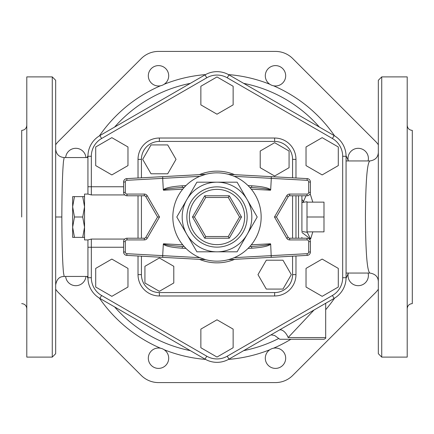 <?xml version="1.0" encoding="UTF-8"?>
<svg xmlns="http://www.w3.org/2000/svg" width="434" height="434" viewBox="0 0 434 434"><rect width="100%" height="100%" fill="white"/><g stroke="black" fill="none" stroke-linecap="round" stroke-linejoin="round"><path stroke-width="0.65" d="M378.334 144.766A24.369 24.369 0 0 0 375.443 141.278L292.722 58.557A24.369 24.369 0 0 0 275.492 51.418L158.508 51.418A24.369 24.369 0 0 0 141.278 58.557L58.557 141.278A24.369 24.369 0 0 0 55.666 144.766M55.666 289.234A24.369 24.369 0 0 0 58.557 292.722L141.278 375.443A24.369 24.369 0 0 0 158.508 382.582L275.492 382.582A24.369 24.369 0 0 0 292.722 375.443L375.443 292.722A24.369 24.369 0 0 0 378.334 289.234M64.172 276.436L63.472 272.541C62.485 261.903 61.943 243.393 61.84 217C61.943 190.537 62.491 172.021 63.472 161.459L64.156 157.558C59.002 157.048 56.17 154.216 55.666 149.063M55.666 259.456L55.666 80.29L52.27 76.894L52.27 357.106L55.666 353.71L55.666 149.079L55.666 307.337M378.334 152.47C378.063 157.314 375.231 160.146 369.839 160.96C367.126 162.94 365.656 181.618 365.428 217C365.656 252.382 367.126 271.06 369.839 273.04C375.301 273.952 378.133 276.784 378.334 281.53M378.334 217L378.334 353.71L381.73 357.106L381.73 76.894L378.334 80.29L378.334 217M279.42 329.997A8.49 4.492 -118.8 0 1 288.133 337.576L314.015 310.022M288.133 337.576C275.481 338.873 275.481 338.873 288.133 337.576L325.69 337.576C326.129 337.967 325.565 338.536 323.992 339.274L279.838 339.274L274.565 335.444L271.006 334.858M381.73 357.106L407.206 357.106L407.206 76.894L381.73 76.894M407.206 308.704C407.51 305.612 409.208 303.914 412.3 303.61L412.3 130.39C409.208 130.086 407.51 128.388 407.206 125.296M407.206 148.938L407.206 155.54M407.206 278.46L407.206 285.062M21.7 217L21.7 130.39L21.7 217M61.84 217L55.666 217L55.666 174.544M52.27 357.106L26.794 357.106L26.794 76.894L52.27 76.894M26.756 283.109L26.794 278.46M26.794 155.54L26.794 148.938M87.934 239.926L87.934 277.711A23.908 23.908 0 0 0 99.885 298.418L205.043 359.135A23.908 23.908 0 0 0 228.957 359.135L334.115 298.418A23.908 23.908 0 0 0 346.066 277.711L346.066 156.289A23.908 23.908 0 0 0 334.115 135.582L228.957 74.865A23.908 23.908 0 0 0 205.043 74.865L99.885 135.582A23.908 23.908 0 0 0 87.934 156.289L87.934 194.074L91.33 194.926L91.33 156.289A20.512 20.512 0 0 1 101.583 138.522L206.741 77.811A20.512 20.512 0 0 1 227.259 77.811L332.417 138.522A20.512 20.512 0 0 1 342.67 156.289L342.67 277.711A20.512 20.512 0 0 1 332.417 295.478L227.259 356.189A20.512 20.512 0 0 1 206.741 356.189L101.583 295.478A20.512 20.512 0 0 1 91.33 277.711L91.33 239.074L87.999 239.926L84.538 239.926L84.538 194.074L87.999 194.074M111.842 296.341L127.976 287.026L127.976 268.396L111.842 259.082L95.708 268.396L95.708 287.026L111.842 296.341M95.708 165.604L111.842 174.918L127.976 165.604L127.976 146.974L111.842 137.659L95.708 146.974L95.708 165.604M200.866 86.257L200.866 104.887L217 114.202L233.134 104.887L233.134 86.257L217 76.943L200.866 86.257M322.158 137.659L306.024 146.974L306.024 165.604L322.158 174.918L338.292 165.604L338.292 146.974L322.158 137.659M338.292 268.396L322.158 259.082L306.024 268.396L306.024 287.026L322.158 296.341L338.292 287.026L338.292 268.396M233.134 347.743L233.134 329.113L217 319.798L200.866 329.113L200.866 347.743L217 357.057L233.134 347.743M72.646 227.188L74.469 237.382L72.646 237.382L72.646 206.812L74.469 217L72.646 227.188M72.646 196.618L74.469 196.618L72.646 206.812L72.646 196.618M84.538 237.382L82.715 237.382L84.538 227.188L82.715 217L84.538 206.812L82.715 196.618L84.538 196.618M82.715 196.618L74.469 196.618M82.715 217L74.469 217M82.715 237.382L74.469 237.382M301.912 231.436L301.912 217L301.912 231.436L307.006 232.282L307.006 217L323.992 217L323.992 231.859L307.006 231.859M307.006 202.141L323.992 202.141L323.992 217M307.006 217L307.006 201.718L301.912 202.564L301.912 196.618L301.912 217M302.585 202.45L303.447 201.582A5.094 4.253 -139.5 0 0 301.912 199.597M303.643 202.277L303.442 201.593L305.992 195.772M301.912 232.45L310.619 239.08L307.006 231.892M342.67 156.289L346.066 156.289A23.908 23.908 0 0 0 334.115 135.582L332.417 138.522M101.583 138.522L99.885 135.582A23.908 23.908 0 0 0 87.934 156.289L91.33 156.289M295.972 178L295.972 159.359A21.326 21.326 0 0 0 274.641 138.028L159.359 138.028A21.326 21.326 0 0 0 138.028 159.359L138.028 178M138.028 256L138.028 274.641A21.326 21.326 0 0 0 159.359 295.972L274.641 295.972A21.326 21.326 0 0 0 295.972 274.641L295.972 256M144.923 266.308L144.923 282.973L159.359 291.312L173.795 282.973L173.795 266.308L159.359 257.975L144.923 266.308M167.692 144.923L151.027 144.923L142.688 159.359L151.027 173.795L167.692 173.795L176.025 159.359L167.692 144.923M289.077 167.692L289.077 151.027L274.641 142.688L260.205 151.027L260.205 167.692L274.641 176.025L289.077 167.692M266.308 289.077L282.973 289.077L291.312 274.641L282.973 260.205L266.308 260.205L257.975 274.641L266.308 289.077M274.641 295.972A21.326 21.326 0 0 0 295.972 274.641L292.57 274.641A17.93 17.93 0 0 1 274.641 292.57L274.641 295.972M295.972 238.228L295.972 195.772M292.57 159.359L295.972 159.359A21.326 21.326 0 0 0 274.641 138.028L274.641 141.43A17.93 17.93 0 0 1 292.57 159.359L292.57 177.815M138.028 195.772L138.028 238.228M228.273 236.53L205.727 236.53L194.448 217L205.727 197.47L228.273 197.47L239.552 217L228.273 236.53L229.255 238.228L204.745 238.228L192.49 217L204.745 195.772L229.255 195.772L241.51 217L229.255 238.228M205.727 236.53L204.745 238.228M194.448 217L192.49 217M205.727 197.47L204.745 195.772M228.273 197.47L229.255 195.772M239.552 217L241.51 217M247.152 234.409A34.812 34.812 0 0 0 217 182.188A34.812 34.812 0 0 0 186.848 234.409A34.812 34.812 0 0 0 247.152 234.409L237.1 251.812L196.9 251.812L176.801 217L196.9 182.188L237.1 182.188L257.199 217L247.152 234.409M261.154 217A44.154 44.154 0 0 0 194.92 178.759A44.154 44.154 0 0 0 194.92 255.241A44.154 44.154 0 0 0 261.154 217M249.865 187.51L251.373 187.477C263.026 188.215 269.406 189.126 270.512 190.222L251.281 189.17L250.152 187.835M249.355 186.951L248.036 185.589L251.758 185.795A1.698 0.293 -86.9 0 1 251.373 187.477M231.827 175.407L228.333 174.322M229.564 174.669L231.241 175.206M229.44 259.364L231.827 258.593M231.241 258.794L229.564 259.331M248.036 248.411L251.758 248.205C262.326 247.478 268.635 246.138 270.686 244.19L271.255 257.346L307.191 255.387L228.333 259.678M248.747 247.689L249.355 247.049M184.135 246.49L182.627 246.523C170.974 245.785 164.594 244.874 163.488 243.778L182.719 244.83L183.848 246.165M184.645 247.049L185.964 248.411L182.242 248.205A1.698 0.293 93.1 0 1 182.627 246.523M182.242 248.205C171.674 247.478 165.365 246.138 163.314 244.19L162.69 255.642L199.797 257.666L205.667 259.678M205.363 259.592L204.56 259.364M204.436 259.331L202.759 258.794M202.759 175.206L204.436 174.669M204.56 174.636L205.667 174.322M205.721 174.311L199.797 176.334L162.69 178.358L162.745 176.654L126.809 178.613L205.721 174.311L162.745 176.654M182.242 185.795C171.674 186.522 165.365 187.862 163.314 189.81L163.488 190.222C164.594 189.126 170.974 188.215 182.627 187.477A1.698 0.293 86.9 0 1 182.242 185.795L185.964 185.589L184.645 186.951M183.848 187.835L182.719 189.17L163.488 190.222M251.758 248.205A1.698 0.293 -93.1 0 0 251.373 246.523L249.751 246.615M270.686 244.19L270.512 243.778C269.406 244.874 263.026 245.785 251.373 246.523M270.512 190.222L270.686 189.81C268.635 187.862 262.326 186.522 251.758 185.795M271.255 176.654L228.279 174.311L307.191 178.613L271.255 176.654L271.31 178.358L307.098 180.311L307.191 178.613A3.396 3.396 0 0 1 310.402 182.003L310.402 192.376A3.396 3.396 0 0 1 307.006 195.772L289.673 195.772A1.698 1.698 0 0 0 288.203 196.618L276.442 217L274.478 217L286.733 238.228A3.396 3.396 0 0 0 289.673 239.926L307.006 239.926A1.698 1.698 0 0 1 308.704 241.624L308.704 251.997A1.698 1.698 0 0 1 307.098 253.689L234.203 257.666M307.098 253.689L307.191 255.387A3.396 3.396 0 0 0 310.402 251.997L310.402 241.624A3.396 3.396 0 0 0 307.006 238.228L289.673 238.228A1.698 1.698 0 0 1 288.203 237.382L276.442 217M228.279 259.689L271.255 257.346M163.314 244.19L163.488 243.778M182.627 187.477L184.249 187.385M163.314 189.81L162.69 178.358L126.902 180.311A1.698 1.698 0 0 0 125.296 182.003L125.296 192.376A1.698 1.698 0 0 0 126.994 194.074L144.327 194.074A3.396 3.396 0 0 1 147.267 195.772A3.396 3.396 0 0 0 144.327 194.074L144.327 195.772A1.698 1.698 0 0 1 145.797 196.618L157.558 217L145.797 237.382A1.698 1.698 0 0 1 144.327 238.228L126.994 238.228A3.396 3.396 0 0 0 123.598 241.624L123.598 251.997A3.396 3.396 0 0 0 126.809 255.387L205.721 259.689L126.809 255.387A3.396 3.396 0 0 1 123.598 251.997L125.296 251.997L125.296 241.624A1.698 1.698 0 0 1 126.994 239.926L144.327 239.926A3.396 3.396 0 0 0 147.267 238.228L159.522 217L157.558 217M125.296 182.003L123.598 182.003A3.396 3.396 0 0 1 126.809 178.613A3.396 3.396 0 0 0 123.598 182.003L123.598 192.376A3.396 3.396 0 0 0 126.994 195.772L144.327 195.772A1.698 1.698 0 0 1 145.797 196.618L147.267 195.772L159.522 217M162.745 257.346L162.69 255.642L126.902 253.689A1.698 1.698 0 0 1 125.296 251.997M270.686 189.81L271.31 178.358L234.203 176.334M196.9 182.188L176.801 217L196.9 251.812M65.648 276.436A10.188 10.188 0 0 0 85.937 276.436M85.937 157.553A10.188 10.188 0 0 0 65.648 157.553M165.712 68.588A10.188 10.188 0 0 0 148.667 73.156A10.188 10.188 0 0 0 161.144 85.634A10.188 10.188 0 0 0 165.712 68.588M285.68 75.793A10.188 10.188 0 0 0 270.398 66.966A10.188 10.188 0 0 0 270.398 84.614A10.188 10.188 0 0 0 285.68 75.793M368.103 160.949A10.188 10.188 0 0 0 358.207 148.319A10.188 10.188 0 0 0 348.318 160.949M348.318 273.051A10.188 10.188 0 0 0 358.207 285.68A10.188 10.188 0 0 0 368.103 273.051M268.288 365.412A10.188 10.188 0 0 0 285.333 360.844A10.188 10.188 0 0 0 272.856 348.366A10.188 10.188 0 0 0 268.288 365.412M148.319 358.207A10.188 10.188 0 0 0 163.602 367.034A10.188 10.188 0 0 0 163.602 349.386A10.188 10.188 0 0 0 148.319 358.207M141.278 375.443L58.557 292.722M275.492 382.582L158.508 382.582M58.557 141.278L141.278 58.557M375.443 292.722L292.722 375.443M292.722 58.557L375.443 141.278M158.508 51.418L275.492 51.418M278.487 338.612A136.271 136.271 0 0 1 243.669 350.639M190.331 350.639A136.271 136.271 0 0 1 114.598 306.914M114.598 127.086A136.271 136.271 0 0 1 190.331 83.361M243.669 83.361A136.271 136.271 0 0 1 319.402 127.086M348.214 160.499A142.862 142.862 0 0 0 346.061 155.741M334.587 135.858A142.862 142.862 0 0 0 273.501 85.786M269.834 84.267A142.862 142.862 0 0 0 228.479 74.599M205.521 74.599A142.862 142.862 0 0 0 164.166 84.267M160.499 85.786A142.862 142.862 0 0 0 99.413 135.858M87.939 155.741A142.862 142.862 0 0 0 87.093 157.553M87.088 276.436A142.862 142.862 0 0 0 87.939 278.259M99.413 298.142A142.862 142.862 0 0 0 160.499 348.214M164.166 349.733A142.862 142.862 0 0 0 205.521 359.401M228.479 359.401A142.862 142.862 0 0 0 269.834 349.733M273.501 348.214A142.862 142.862 0 0 0 290.883 339.274M325.69 309.719A142.862 142.862 0 0 0 334.587 298.142M346.061 278.259A142.862 142.862 0 0 0 348.214 273.501M298.516 195.772L298.516 238.228M309.252 239.08L310.619 239.08L312.816 231.859M312.811 202.141L310.142 193.689M87.934 247.25L123.598 247.25M87.934 277.711L91.33 277.711M99.885 298.418L101.583 295.478M205.043 359.135L206.741 356.189M228.957 359.135L227.259 356.189M334.115 298.418L332.417 295.478M346.066 277.711L342.67 277.711M228.957 74.865L227.259 77.811M205.043 74.865L206.741 77.811M87.934 186.75L123.598 186.75M91.33 194.926L124.748 194.926M124.748 239.074L91.33 239.074M292.57 195.772L292.57 238.228M292.57 256.185L292.57 274.641M159.359 138.028L159.359 141.43L274.641 141.43M138.028 159.359L141.43 159.359A17.93 17.93 0 0 1 159.359 141.43M138.028 274.641L141.43 274.641L141.43 256.185M141.43 238.228L141.43 195.772M141.43 177.815L141.43 159.359M159.359 295.972L159.359 292.57A17.93 17.93 0 0 1 141.43 274.641M274.641 292.57L159.359 292.57M234.588 174.652A45.852 45.852 0 0 0 199.412 174.652M199.412 259.348A45.852 45.852 0 0 0 234.588 259.348M247.141 217A30.141 30.141 0 0 0 201.929 190.9A30.141 30.141 0 0 0 201.929 243.1A30.141 30.141 0 0 0 247.141 217M244.646 217A27.646 27.646 0 0 1 203.177 240.941A27.646 27.646 0 0 1 203.177 193.059A27.646 27.646 0 0 1 244.646 217M270.512 243.778L251.281 244.83M307.098 180.311A1.698 1.698 0 0 1 308.704 182.003L310.402 182.003M308.704 182.003L308.704 192.376L310.402 192.376M308.704 192.376A1.698 1.698 0 0 1 307.006 194.074L307.006 195.772M307.006 194.074L289.673 194.074L289.673 195.772M289.673 194.074A3.396 3.396 0 0 0 286.733 195.772L288.203 196.618M286.733 195.772L274.478 217M310.402 251.997L308.704 251.997M310.402 241.624L308.704 241.624M307.006 238.228L307.006 239.926M289.673 238.228L289.673 239.926M288.203 237.382L286.733 238.228M125.296 192.376L123.598 192.376A3.396 3.396 0 0 0 126.994 195.772L126.994 194.074M147.267 238.228L145.797 237.382A1.698 1.698 0 0 1 144.327 238.228L144.327 239.926M126.994 239.926L126.994 238.228A3.396 3.396 0 0 0 123.598 241.624L125.296 241.624M126.902 253.689L126.809 255.387M126.809 178.613L126.902 180.311M87.934 276.436L64.156 276.436C61.785 276.686 57.272 276.583 55.666 284.932M64.161 157.553L87.934 157.553M369.839 273.051L346.066 273.051M369.839 160.949L346.066 160.949M325.69 337.576L325.69 303.285M21.7 130.39C24.792 130.086 26.49 128.388 26.794 125.296M21.7 303.61C24.792 303.914 26.49 305.612 26.794 308.704M301.804 195.772L301.912 196.618M301.804 238.228L301.912 237.382"/></g></svg>
